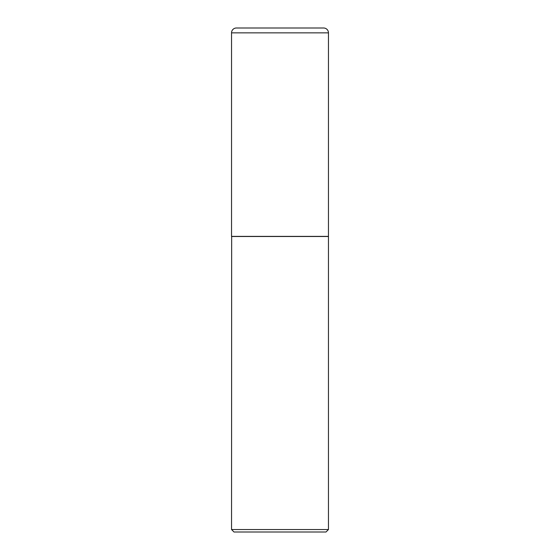 <?xml version="1.0" encoding="UTF-8"?>
<svg xmlns="http://www.w3.org/2000/svg" width="560" height="560" viewBox="0 0 560 560"><rect width="100%" height="100%" fill="white"/><g stroke="black" fill="none" stroke-linecap="round" stroke-linejoin="round"><path stroke-width="0.84" d="M231.539 32.851L231.539 236.383L328.461 236.383L328.461 32.851L231.539 32.851A4.851 4.851 0 0 1 236.39 28L323.61 28A4.851 4.851 0 0 1 328.461 32.851M231.665 236.383L231.539 529.536L328.461 529.536L328.461 236.502L231.539 236.502M328.461 529.536L325.997 532L234.003 532L231.539 529.536"/></g></svg>
